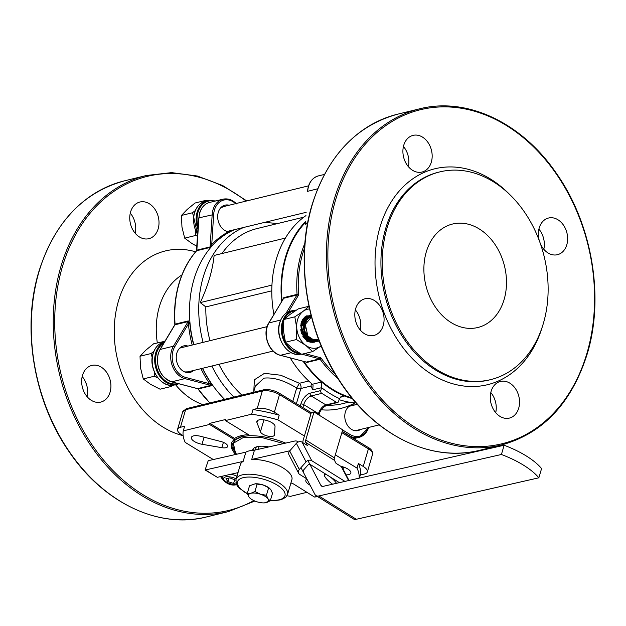 <?xml version="1.0" encoding="UTF-8"?>
<svg xmlns="http://www.w3.org/2000/svg" width="626" height="626" viewBox="0 0 626 626"><rect width="100%" height="100%" fill="white"/><g stroke="black" fill="none" stroke-linecap="round" stroke-linejoin="round"><path stroke-width="0.94" d="M248.491 434.671A41.41 16.315 -163.6 0 0 241.159 435.673A41.41 16.315 -163.6 0 0 234.648 438.482L234.327 439.593A41.41 16.315 -163.6 0 0 231.377 443.56A41.41 16.315 -163.6 0 0 235.72 454.445M231.643 442.832A41.41 16.315 -163.6 0 0 233.287 449.319M225.978 447.7A7.34 2.895 -163.6 0 0 227.653 446.502A7.34 2.895 -163.6 0 0 220.806 441.487L200.664 436.314A9.437 3.717 -163.6 0 0 191.368 437.433A9.437 3.717 -163.6 0 0 201.995 444.28L221.839 447.676A7.34 2.895 -163.6 0 0 225.978 447.7M346.076 474.852A9.437 3.717 -163.6 0 0 348.682 474.61A9.437 3.717 -163.6 0 0 350.842 473.068A9.437 3.717 -163.6 0 0 340.873 466.347M272.772 436.283A7.34 2.895 -163.6 0 0 274.446 435.086A7.34 2.895 -163.6 0 0 274.493 434.835L275.033 426.455A9.437 3.717 -163.6 0 0 266.574 420.437A9.437 3.717 -163.6 0 0 256.871 421.454A9.437 3.717 -163.6 0 0 256.95 422.581L260.424 431.815A7.34 2.895 -163.6 0 0 265.518 435.438A7.34 2.895 -163.6 0 0 272.772 436.283M354.668 404.967A13.107 9.961 76.3 0 0 351.835 405.124A13.107 9.961 76.3 0 0 345.364 412.01A13.107 9.961 76.3 0 0 347.649 425.617A13.107 9.961 76.3 0 0 358.049 430.586A13.107 9.961 76.3 0 0 360.631 429.413M233.858 397.08A100.223 76.192 -103.7 0 1 211.87 366.022M203.059 342.265A100.223 76.192 -103.7 0 1 243.021 227.739M262.842 222.903A100.223 76.192 -103.7 0 1 277.068 223.685M224.593 399.341A100.223 76.192 -103.7 0 1 202.605 368.276M193.802 344.527A100.223 76.192 -103.7 0 1 233.756 230M221.917 253.553A95.191 72.366 -103.7 0 1 257.083 228.56L303.806 217.159M352.415 398.598A100.223 76.192 -103.7 0 1 344.574 396.008A100.223 76.192 -103.7 0 1 321.631 382.009A100.223 76.192 -103.7 0 1 303.109 361.28M281.653 301.45A100.223 76.192 -103.7 0 1 305.582 221.518M340.434 397.017L344.574 396.008L342.485 396L339.425 398.551A103.971 79.04 -103.7 0 1 321.647 387.705L312.781 389.763L313.063 385.209L312.233 384.161A100.223 76.192 -103.7 0 1 290.206 357.9M273.883 314.448A100.223 76.192 -103.7 0 1 305.957 215.602M253.78 391.579L254.383 379.794L264.462 373.331L280.738 375.224L299.385 383.284L296.701 388.003C284.212 380.373 273.304 377.095 263.969 378.151L255.4 386.07L253.577 392.267M359.136 478.17A91.208 35.94 -163.6 0 0 357.016 468.107L358.369 463.483L363.229 466.448A12.583 4.961 16.4 0 1 367.36 471.934A12.583 4.961 16.4 0 1 364.488 473.992L360.294 475.017L359.379 478.115M286.982 495.753A91.208 35.94 -163.6 0 0 290.558 496.324L306.936 492.326M251.644 414.185L253.006 409.56L257.2 408.535A12.583 4.961 16.4 0 1 274.337 412.213L279.196 415.171L277.834 419.796A91.208 35.94 -163.6 0 0 251.644 414.185L225.399 420.586L250.204 435.719A41.41 16.315 -163.6 0 1 285.691 443.098M225.399 420.586L225.728 419.475L209.851 423.348L234.648 438.482M234.327 439.593L209.522 424.459L183.277 430.86A91.208 35.94 -163.6 0 0 185.194 442.394L213.294 459.539M183.152 435.696L181.696 434.812A12.583 4.961 16.4 0 1 177.573 429.326A12.583 4.961 16.4 0 1 180.444 427.268L184.639 426.243L183.277 430.86M209.851 423.348L209.522 424.459M357.016 468.107L335.317 454.867M304.408 436.009L277.834 419.796M271.786 290.824L205.837 306.912L200.25 302.601C207.934 286.16 212.558 270.448 214.123 255.455L285.425 238.06M241.894 395.123A95.191 72.366 -103.7 0 1 218.92 364.301M209.953 340.591A95.191 72.366 -103.7 0 1 205.837 306.912M356.092 402.933A100.223 76.192 -103.7 0 1 339.104 399.646M200.25 302.601L271.95 285.104M336.506 402.338L321.795 393.363L311.208 395.945L325.919 404.92L336.506 402.338A2.097 1.596 76.3 0 0 337.547 402.526A2.097 1.596 76.3 0 0 338.58 401.423L339.425 398.551M321.647 387.705L320.802 390.577A2.097 1.596 76.3 0 0 321.795 393.363M360.294 475.017A91.208 35.94 -163.6 0 0 358.369 463.483M279.196 415.171A91.208 35.94 -163.6 0 0 253.006 409.56M321.686 387.588L321.631 382.009L312.358 384.27M311.623 383.628L310.926 386.046L300.871 388.496L296.419 403.637M255.377 449.984L256.277 446.917M254.195 450.204A18.874 7.434 16.4 0 1 253.647 448.349M258.17 449.351L259.054 446.346M207.05 200.797L206.017 200.336L195.03 203.02L187.119 209.507L181.454 215.454L181.955 227.074L184.693 238.146L191.979 243.545L196.908 246.253M195.296 210.563L192.448 212.77L181.454 215.454M206.017 200.336L205.265 201.236M195.742 231.057L195.68 235.462L184.693 238.146M192.448 212.77L193.677 216.721M195.68 235.462L197.542 236.299M164.928 341.28L153.597 343.807L145.686 350.294L140.021 356.241L140.514 367.861L143.26 378.933L150.537 384.333L160.068 389.192L171.054 386.508L172.698 385.256M153.863 351.35L151.007 353.557L140.021 356.241M164.583 341.123L163.832 342.023M154.301 371.844L154.246 376.249L143.26 378.933M151.007 353.557L152.243 357.509M169.497 385.17L171.054 386.508M154.246 376.249L157.877 377.924M268.836 446.925A19.187 7.559 -163.6 0 0 257.083 446.698A19.187 7.559 -163.6 0 0 252.701 449.836A19.187 7.559 -163.6 0 0 252.599 450.313M249.899 435.532L241.949 436.682L235.509 439.632L232.684 443.568L233.396 449.562L235.415 452.801M232.739 443.396L235.603 439.295L242.051 436.345M236.62 454.241L235.446 452.841L233.349 443.231L243.264 437.527L262.067 437.629L283.688 443.552M306.787 478.843L299.705 474.422A4.194 3.396 152.4 0 1 298.665 473.319A4.194 3.396 152.4 0 1 299.361 469.492L306.059 461.871L296.372 443.333A4.194 3.396 -27.6 0 1 302.068 442.167L311.756 460.705A4.194 3.396 152.4 0 0 306.059 461.871M298.665 473.319L288.977 454.781A4.194 3.396 -27.6 0 1 289.674 450.955L296.372 443.333M348.596 480.565L341.311 466.62L336.029 463.334L334.448 460.313L305.77 442.441L307.35 445.462L302.068 442.167M314.009 411.955L305.754 440.008L334.433 457.872L342.688 429.827L314.009 411.955L311.31 412.573L303.274 439.851A10.486 5.556 -58.1 0 0 302.765 442.605M344.949 481.394L311.756 460.705M303.367 471.761A2.097 1.698 -27.6 0 1 303.72 469.852L307.734 465.274A2.097 1.698 -27.6 0 1 309.956 464.461M310.59 464.695L339.402 482.654M341.311 466.62A4.194 3.396 -27.6 0 1 342.352 467.732L349.011 480.471M305.77 442.441A4.194 2.222 121.9 0 1 305.754 440.008M334.433 457.872A4.194 2.222 -58.1 0 0 334.448 460.313M332.602 484.195A8.388 2.121 -138.7 0 1 324.456 474.578A8.388 2.121 -138.7 0 1 327.069 474.97M243.154 461.385A26.84 10.579 -163.6 0 0 240.407 464.5L236.057 479.289A26.84 10.579 16.4 0 1 252.599 474.367A26.84 10.579 16.4 0 1 279.079 482.943A26.84 10.579 16.4 0 1 287.545 494.438L291.896 479.649A26.84 10.579 -163.6 0 0 283.429 468.154A26.84 10.579 -163.6 0 0 251.722 459.437L254.446 450.196A26.84 10.579 -163.6 0 0 245.869 452.144L243.154 461.385L205.492 469.938L217.347 477.325L238.013 472.63M217.347 477.325L205.101 469.977L208.215 460.697L245.869 452.144M254.446 450.196L294.603 441.072A10.486 5.556 -58.1 0 1 297.428 441.416A10.486 5.556 -58.1 0 1 298.148 442.05M307.914 460.556L320.864 485.346A6.291 3.333 121.9 0 0 321.561 486.112A6.291 3.333 121.9 0 0 323.251 486.324L504.141 445.243A62.905 24.79 -163.6 0 1 541.576 468.569L538.853 477.81L356.288 519.275A10.486 5.556 121.9 0 1 353.463 518.923L316.028 495.596A10.486 5.556 -58.1 0 0 318.853 495.948L356.288 519.275M343.611 480.557L344.144 481.574M504.141 445.243L501.418 454.484L318.853 495.948M289.83 450.783L251.722 459.437M316.028 495.596A10.486 5.556 -58.1 0 1 314.878 494.321L300.957 467.677M501.418 454.484A62.905 24.79 16.4 0 1 538.853 477.81M290.918 482.99A4.194 1.651 16.4 0 1 293.782 484.133L314.487 497.028L317.805 496.708M310.144 485.252L309.158 484.641A10.486 4.132 16.4 0 1 305.848 480.15A10.486 4.132 16.4 0 1 306.857 478.968M330.019 476.809A8.388 2.121 -138.7 0 1 336.475 483.319M205.101 469.977L208.215 460.697M255.259 483.796A10.486 4.132 16.4 0 1 255.385 483.788A10.486 4.132 16.4 0 1 263.155 484.978L269.337 488.1L270.815 489.649L272.498 493.28L270.26 500.878L264.407 502.881A10.486 4.132 16.4 0 1 256.637 501.692A10.486 4.132 16.4 0 1 250.932 498.914A10.486 4.132 16.4 0 1 248.976 497.021L247.293 493.39L249.531 485.792L255.165 483.796L263.155 484.978A10.486 4.132 -163.6 0 1 268.859 487.756L269.337 488.1M247.293 493.39L250.87 493.28L254.939 491.52L260.432 494.219L266.418 495.268L268.656 487.677M266.418 495.268L268.1 498.899L270.26 500.878M254.939 491.52L257.169 483.929M250.932 498.914L248.976 497.021A10.486 4.132 16.4 0 1 250.87 493.28A10.486 4.132 16.4 0 1 260.432 494.219A10.486 4.132 16.4 0 1 268.1 498.899A10.486 4.132 16.4 0 1 266.199 502.631A10.486 4.132 16.4 0 1 264.407 502.881M235.861 480.228L229.765 477.849L225.947 478.78L227.872 481.59L233.615 483.46L236.072 482.857M228.905 478.061L227.872 481.59M234.781 479.485L233.615 483.46M229.132 205.226A13.631 10.36 76.3 0 0 225.016 205.156A13.631 10.36 76.3 0 0 218.286 212.316A13.631 10.36 76.3 0 0 228.459 231.784L229.93 231.823M222.566 479.32A18.874 14.343 76.3 0 0 222.653 478.929M158.175 228.772A18.874 14.343 76.3 0 0 154.888 209.178A18.874 14.343 76.3 0 0 139.911 202.018A18.874 14.343 76.3 0 0 130.591 211.94A18.874 14.343 76.3 0 0 133.878 231.534A18.874 14.343 76.3 0 0 148.855 238.686A18.874 14.343 76.3 0 0 158.175 228.772M135.193 233.263A18.874 14.343 76.3 0 0 130.278 213.13M187.698 346.014A13.631 10.36 76.3 0 0 183.582 345.943A13.631 10.36 76.3 0 0 176.845 353.103A13.631 10.36 76.3 0 0 179.224 367.259A13.631 10.36 76.3 0 0 190.038 372.423A13.631 10.36 76.3 0 0 193.661 370.459M110.082 392.173A18.874 14.343 76.3 0 0 106.796 372.58A18.874 14.343 76.3 0 0 91.819 365.428A18.874 14.343 76.3 0 0 82.499 375.342A18.874 14.343 76.3 0 0 85.785 394.936A18.874 14.343 76.3 0 0 100.763 402.088A18.874 14.343 76.3 0 0 110.082 392.173M87.1 396.673A18.874 14.343 76.3 0 0 82.186 376.531M181.916 274.955A70.034 53.241 76.3 0 0 159.38 306.662A70.034 53.241 76.3 0 0 157.329 342.899M175.546 384.7A70.034 53.241 76.3 0 0 202.949 404.623M195.633 251.801A95.191 72.366 76.3 0 0 118.486 300.926A95.191 72.366 76.3 0 0 183.097 435.665M85.574 382.016A106.936 81.294 76.3 0 0 86.685 385.084M175.053 324.338L174.818 324.26C173.832 309.94 175.21 296.364 178.95 283.539C182.753 270.737 188.582 259.837 196.454 250.846A1.049 0.603 41.4 0 1 196.666 250.729A99.597 75.715 76.3 0 0 179.192 283.367A99.597 75.715 76.3 0 0 175.053 324.151L188.285 320.919L189.874 323.744A99.597 75.715 76.3 0 0 193.598 344.574M202.433 368.323A99.597 75.715 76.3 0 0 210.892 382.94L211.314 385.765L198.082 388.989A99.597 75.715 76.3 0 0 209.968 402.909M211.463 246.605L209.898 247.497L196.666 250.729A1.049 0.798 76.3 0 0 196.893 250.126L210.125 246.902L211.745 244.586A100.645 76.513 -103.7 0 1 228.459 231.784M220.602 476.582A18.874 14.343 76.3 0 0 235.752 484.853M192.166 344.926A100.645 76.513 -103.7 0 1 188.403 323.9L189.874 323.744M210.892 382.94L209.647 383.722L185.648 377.431A18.874 14.343 76.3 0 1 173.019 350.771A18.874 14.343 76.3 0 1 174.756 346.749L188.403 323.9L188.144 321.568L174.912 324.8A1.049 0.798 76.3 0 0 175.053 324.151L174.685 324.957A1.049 0.54 -149.1 0 0 174.654 325.23M212.676 245.259A1.049 0.61 43.5 0 1 211.745 244.586L213.654 214.569A18.874 14.343 76.3 0 1 214.452 209.976A18.874 14.343 76.3 0 1 235.65 203.638M200.962 368.683A100.645 76.513 -103.7 0 0 209.647 383.722L210.813 385.389L184.92 378.613L171.688 381.837L197.573 388.621L210.813 385.389A1.049 0.798 76.3 0 1 211.314 385.765M504.118 299.525A53.257 40.487 76.3 0 0 494.845 244.218A53.257 40.487 76.3 0 0 452.567 224.03A53.257 40.487 76.3 0 0 426.259 252.02A53.257 40.487 76.3 0 0 435.539 307.319A53.257 40.487 76.3 0 0 477.818 327.508A53.257 40.487 76.3 0 0 504.118 299.525M302.906 324.182A13.631 10.36 -103.7 0 1 303.25 324.667L301.951 323.016M305.144 328.407L303.367 324.839A13.631 10.36 -103.7 0 1 305.152 328.478M306.059 332.484A13.631 10.36 -103.7 0 1 306.036 336.412M305.989 337.68L306.004 336.624A13.631 10.36 -103.7 0 1 305.981 336.788M305.84 337.586A13.631 10.36 -103.7 0 1 305.566 338.682M355.341 309.886A18.874 14.343 -103.7 0 1 360.255 330.027M355.646 308.696A18.874 14.343 -103.7 0 1 364.966 298.782A18.874 14.343 -103.7 0 1 379.951 305.934A18.874 14.343 -103.7 0 1 383.237 325.528A18.874 14.343 -103.7 0 1 373.918 335.442A18.874 14.343 -103.7 0 1 358.933 328.29A18.874 14.343 -103.7 0 1 355.646 308.696M403.434 146.484A18.874 14.343 -103.7 0 1 408.348 166.626M403.739 145.295A18.874 14.343 -103.7 0 1 413.058 135.38A18.874 14.343 -103.7 0 1 428.043 142.532A18.874 14.343 -103.7 0 1 431.33 162.126A18.874 14.343 -103.7 0 1 422.01 172.04A18.874 14.343 -103.7 0 1 407.025 164.888A18.874 14.343 -103.7 0 1 403.739 145.295M538.9 229.132A18.874 14.343 -103.7 0 1 543.814 249.273M539.315 240.72A18.874 14.343 -103.7 0 1 539.205 227.95A18.874 14.343 -103.7 0 1 548.525 218.028A18.874 14.343 -103.7 0 1 563.51 225.188A18.874 14.343 -103.7 0 1 566.796 244.782A18.874 14.343 -103.7 0 1 557.476 254.696A18.874 14.343 -103.7 0 1 540.426 243.788M490.807 392.541A18.874 14.343 -103.7 0 1 495.722 412.675M491.113 391.352A18.874 14.343 -103.7 0 1 500.432 381.437A18.874 14.343 -103.7 0 1 515.417 388.589A18.874 14.343 -103.7 0 1 518.704 408.183A18.874 14.343 -103.7 0 1 509.384 418.098A18.874 14.343 -103.7 0 1 494.399 410.946A18.874 14.343 -103.7 0 1 491.113 391.352M543.352 323.462A106.936 81.294 -103.7 0 1 490.541 379.653A106.936 81.294 -103.7 0 1 405.648 339.12A106.936 81.294 -103.7 0 1 387.024 228.075A106.936 81.294 -103.7 0 1 439.843 171.884A106.936 81.294 -103.7 0 1 524.729 212.417A106.936 81.294 -103.7 0 1 543.352 323.462M305.519 222.426A99.597 75.715 76.3 0 0 285.988 257.309A99.597 75.715 76.3 0 0 282.068 300.754M303.845 361.476A99.597 75.715 76.3 0 0 351.765 397.807M337.915 378.487A99.597 75.715 -103.7 0 1 320.097 359.222L306.865 362.446L305.277 361.844M282.811 299.518L283.836 297.608L297.068 294.376A1.049 0.798 -103.7 0 1 296.927 295.026L283.695 298.258L268.969 322.906A19.922 15.141 76.3 0 0 267.138 327.148A19.922 15.141 76.3 0 0 280.471 355.294L291.231 352.673M307.522 223.678L305.449 224.186L305.879 222.59M280.088 355.192A1.049 0.634 -75.3 0 0 280.276 355.294L306.357 362.078L319.596 358.847L301.904 354.214M268.718 323.345A1.049 0.54 30.9 0 1 268.742 323.063L283.695 298.258A1.049 0.798 -103.7 0 0 283.836 297.608M317.695 188.778L307.499 191.353C308.313 183.074 311.951 177.917 318.415 175.89A19.922 15.141 76.3 0 0 308.571 186.36A19.922 15.141 76.3 0 0 307.734 191.212L307.71 191.533M306.31 321.326L305.77 320.786M305.112 320.199L306.411 321.122M304.964 320.082L303.978 319.37M303.9 319.323L303.109 318.869M307.1 319.714L305.965 318.884M305.887 318.837L304.995 318.337M304.925 318.305L304.181 317.977M305.582 317.288L304.729 317.061M304.612 317.171L305.339 317.374L304.158 317.609L305.261 317.405M309.541 317.679L308.149 317.006M307.569 316.803L305.551 316.427M305.433 316.506L307.327 316.889L303.344 318.548M311.145 316.983L309.784 316.396M309.557 316.318L306.302 315.966M306.184 316.02L309.314 316.404L304.15 319.174L301.2 327.601L303.97 336.78L310.684 341.381L314.252 340.974M309.361 316.42L310.872 317.069M311.145 315.715L306.239 315.989M306.435 315.88L311.192 315.887M311.67 342.273L312.765 341.389M312.507 341.428L311.505 342.25M312.734 342.336L314.753 340.904M314.495 340.943L312.577 342.336M313.775 342.281L316.74 340.419M316.482 340.458L313.626 342.297M301.568 333.4L306.834 340.317L314.784 342.093L318.767 339.895M318.611 339.832L314.635 342.132M314.487 342.172L306.544 340.395L302.882 336.538M308.954 306.27L298.383 308.845L289.979 314.455L283.821 319.518L283.515 331.146L285.464 342.226L292.444 348.525L301.669 354.277L312.656 351.593L321.146 345.92A19.922 15.141 -103.7 0 1 321.06 345.982A19.922 15.141 -103.7 0 1 305.676 345.294L312.656 351.593M309.369 306.169L303.211 311.232L294.807 316.834L283.821 319.518M294.807 316.834L296.747 327.922L296.45 339.55L285.464 342.226M296.45 339.55L305.676 345.294A19.922 15.141 -103.7 0 1 296.747 327.922A19.922 15.141 -103.7 0 1 303.211 311.232A19.922 15.141 -103.7 0 1 309.534 308.939M310.958 314.98L304.259 317.507L300.77 325.043L307.061 341.718L319.268 341.209M310.574 340.387L308.54 340.747L309.158 339.644M309.213 339.542L309.549 338.791M309.26 338.862L309.017 339.409M308.97 339.519L308.344 340.661M307.28 340.622L308.289 340.74L308.07 341.092M309.221 316.466L310.058 317.038M311.717 339.652L311.302 340.567M311.263 340.646L310.856 341.405M310.269 342.32L309.925 342.782M220.446 208.122L223.537 206.596L308.548 185.852M222.637 206.877L221.385 207.128M221.393 207.12L222.559 206.901M221.69 207.308L221.189 207.316M221.15 207.347L221.612 207.347M306.161 212.331L227.05 231.471M230.579 230.775L228.748 231.221M273.077 351.084L187.988 371.844L184.756 371.954M179.764 348.095L267.114 326.639M307.444 317.405L306.458 317.319M306.38 317.319L305.418 317.366M303.493 318.36L307.249 316.92M307.327 316.912L308.289 316.873M308.368 316.873L309.087 316.928M310.59 317.171L308.446 316.834M308.36 316.834L307.405 316.881M313.274 341.28L310.527 341.413L303.813 336.819L301.043 327.633L303.993 319.213L309.236 316.435M309.314 316.427L311.075 316.451M311.325 316.42L309.385 316.396M315.261 340.794L312.515 340.927L305.801 336.334L303.031 327.155L305.981 318.728L310.214 316.122L306.13 318.689L303.187 327.116L305.95 336.295L312.664 340.896L316.24 340.489M317.241 340.309L314.495 340.45L307.922 336.045A12.583 9.562 76.3 0 0 311.998 339.535L314.651 340.411L318.728 339.777M185.625 372.267L186.016 372.071M301.795 333.932L300.738 329.566M303.688 337.195L303.751 336.725M303.774 336.498L303.837 334.307L301.38 326.404M301.137 326.036L300.723 325.442M301.106 323.329L301.568 323.806M301.677 323.924L303.101 325.786M303.234 325.99L305.668 333.861L305.629 335.81M305.605 336.052L305.183 338.29M305.292 338.408L305.731 336.24M305.762 336.013L305.824 333.822L303.258 325.747M303.125 325.551L301.724 323.767M301.615 323.65L301.137 323.18M307.593 335.559L307.17 337.805M307.123 337.962L306.537 339.535M306.834 339.175L307.233 338.071M307.28 337.923L307.718 335.755M305.191 325.184L303.704 323.282M303.594 323.165L302.342 322.014M302.248 321.936L301.685 321.521M302.233 320.309L302.906 320.684M303.007 320.739L304.173 321.568M304.275 321.647L305.66 322.969M305.707 322.82L304.33 321.529M304.228 321.451L303.062 320.645M302.968 320.59L302.28 320.215M309.072 340.967L309.815 340.028M309.87 339.941L310.559 338.752M304.956 320.105L303.845 319.534L305.183 319.745M303.751 319.495L302.898 319.182M307.233 319.8L305.824 319.049L307.569 319.37M304.189 319.127L305.715 319.041L304.674 318.634M304.588 318.611L303.563 318.384M311.286 341.765L310.136 341.952M310.058 341.929L312.264 341.46M309.244 317.859L307.53 317.413M311.998 339.535L318.618 339.488M311.451 316.905L305.292 324.479L307.922 336.045M309.174 317.914L305.887 320.082L303.258 327.523L305.668 335.646L312.264 339.769M308.947 318.071L305.911 318.947M305.676 319.08L303.907 320.567L301.27 328.008L303.688 336.123L310.277 340.254M310.519 340.262L312.554 339.902M308.289 318.611L306.177 318.642M306.036 318.673L303.931 319.432M303.696 319.565L301.842 321.138M310.699 340.341L311.991 339.644M304.048 319.15L302.64 319.573M307.992 341.053L308.587 340.873M308.712 340.826L310.011 340.129M310.105 340.059L311.13 339.151M306.85 320.355L305.292 319.776M303.727 319.526L302.655 319.55M307.648 340.857L308.023 340.614A13.944 10.603 -103.7 0 1 307.843 340.967M308.117 340.544L309.142 339.636M309.221 339.55L310.081 338.384M306.177 321.615L304.705 320.762M304.596 320.715L303.313 320.262M303.203 320.23L302.358 320.066M307.233 340.028L308.094 338.869M308.164 338.76L308.884 337.234M305.574 323.259L304.119 322.046M304.009 321.975L302.718 321.248M302.608 321.201L301.935 320.927M306.177 339.245L306.897 337.719M306.951 337.57L307.476 335.38M305.144 325.614L303.587 323.744M303.469 323.626L302.131 322.531M302.022 322.46L301.466 322.116M304.964 338.056L305.488 335.872M305.519 335.638L305.598 333.447L303.219 326.193M303.086 325.99L301.599 324.229M301.489 324.111L301.02 323.689M303.43 336.835L303.508 336.358M303.532 336.123L303.61 333.932L301.231 326.678M301.098 326.475L300.676 325.903M301.529 333.275L300.856 330.418M257.2 408.535L262.372 390.976L185.609 409.701L180.444 427.268M363.229 466.448L368.401 448.881L341.843 432.683M310.934 413.825L279.509 394.646L274.337 412.213M279.274 393.183A2.097 1.08 -58.6 0 1 279.509 394.646A12.583 4.961 -163.6 0 0 262.372 390.976A2.097 1.596 -103.7 0 1 263.405 389.873C268.523 389.043 273.812 390.147 279.274 393.183L311.271 412.698M182.737 411.759L186.65 408.598A2.097 1.596 -103.7 0 0 185.609 409.701A12.583 4.961 -163.6 0 0 182.737 411.759L177.573 429.326M372.525 454.374A12.583 4.961 -163.6 0 0 368.401 448.881A2.097 1.08 -58.6 0 0 368.166 447.418C371.335 449.1 372.783 451.416 372.525 454.374L367.36 471.934M292.757 401.407L296.701 388.003A4.194 1.651 -163.6 0 0 300.871 388.496A4.194 3.185 -103.7 0 0 299.385 383.284L308.72 381.007M326.639 405.202A95.191 72.366 76.3 0 0 342.508 403.684L348.932 402.119M368.667 427.456A19.922 15.141 -103.7 0 1 359.003 437.371A19.922 15.141 -103.7 0 1 349.112 435.579L348.862 435.641M342.641 429.976L350.044 434.491A1.049 0.54 -58.6 0 1 349.112 435.579L342.226 431.377M350.044 434.491A18.874 14.343 76.3 0 0 368.315 427.542M355.075 402.862A99.385 75.55 -103.7 0 1 321.428 409.787M318.172 414.553L318.446 413.606L303.735 404.631L302.867 407.573M300.292 406.008L300.879 404.013A10.486 5.415 121.4 0 1 310.214 393.159L320.802 390.577M312.781 389.763L310.926 386.046M310.214 393.159A2.097 1.596 76.3 0 0 311.208 395.945A8.388 4.335 -58.6 0 0 303.735 404.631A2.097 0.829 16.4 0 0 300.879 404.013M319.135 414.522A2.097 0.829 16.4 0 0 318.446 413.606A8.388 4.335 121.4 0 1 325.919 404.92A2.097 1.596 76.3 0 0 326.96 405.108C322.476 407.62 319.87 410.758 319.135 414.522L318.978 415.054M257.552 420.547L256.95 422.581M263.937 419.874L260.424 431.815M343.635 467.09L343.048 469.07M204.076 437.191L201.995 444.28M223.404 442.363L221.839 447.676M197.98 229.366A22.121 16.816 -103.7 0 1 196.306 216.267A22.121 16.816 -103.7 0 1 208.051 200.555L215.743 200.938M214.929 201.142A21.495 16.339 76.3 0 0 197.182 216.338A21.495 16.339 76.3 0 0 198.137 227.011M197.644 234.742L193.645 216.979C194.889 208.458 198.849 203.184 205.531 201.165A22.121 16.816 76.3 0 0 193.786 216.886A22.121 16.816 76.3 0 0 197.659 234.507M174.584 384.935C161.61 388.957 147.838 368.777 153.026 353.682C155.029 347.36 158.714 343.455 164.098 341.952A22.121 16.816 76.3 0 0 153.174 353.58A22.121 16.816 76.3 0 0 157.024 376.547A22.121 16.816 76.3 0 0 174.584 384.935L178.84 383.761A22.121 16.816 -103.7 0 1 177.095 384.325A22.121 16.816 -103.7 0 1 159.536 375.936A22.121 16.816 -103.7 0 1 155.686 352.97A22.121 16.816 -103.7 0 1 164.45 342.078M163.762 343.236A21.495 16.339 76.3 0 0 156.539 353.15A21.495 16.339 76.3 0 0 160.491 375.764A21.495 16.339 76.3 0 0 177.901 383.464M289.674 450.955L299.361 469.492M270.432 500.284A24.743 9.75 -163.6 0 0 277.185 485.095A24.743 9.75 -163.6 0 0 243.444 477.615A24.743 9.75 -163.6 0 0 245.329 492.333A24.743 9.75 -163.6 0 0 247.333 493.499M314.487 497.028L317.304 496.395M320.864 485.346L322.554 486.394M309.393 483.828L309.158 484.641M236.166 478.898A8.388 3.302 -163.6 0 0 225.563 476.918A8.388 3.302 -163.6 0 0 225.853 481.597A8.388 3.302 -163.6 0 0 236.745 484.571M230.916 474.242A10.486 4.132 16.4 0 1 236.964 476.183M246.151 201.079A171.931 130.709 76.3 0 0 62.397 266.699A171.931 130.709 76.3 0 0 102.359 458.631A171.931 130.709 76.3 0 0 253.851 500.597M206.447 516.959L228.412 511.598A172.979 131.499 -103.7 0 1 91.099 446.017A172.979 131.499 -103.7 0 1 60.965 266.394A172.979 131.499 -103.7 0 1 146.406 175.491L124.441 180.851A172.979 131.499 76.3 0 0 39 271.754A172.979 131.499 76.3 0 0 69.126 451.377A172.979 131.499 76.3 0 0 206.447 516.959C159.098 529.197 103.869 503.014 69.439 452.222C33.874 401.689 21.44 328.728 38.757 271.927C54.345 222.707 82.906 192.346 124.441 180.851M198.927 218.075L199.553 213.075C201.353 207.362 204.71 203.81 209.632 202.433A19.922 15.141 76.3 0 0 199.788 212.903A19.922 15.141 76.3 0 0 198.951 217.754L196.83 250.431M185.648 377.431A1.049 0.634 104.7 0 1 184.92 378.613A19.922 15.141 -103.7 0 1 171.587 350.458A19.922 15.141 -103.7 0 1 173.425 346.217L160.186 349.449A19.922 15.141 76.3 0 0 158.355 353.69A19.922 15.141 76.3 0 0 171.688 381.837A1.049 0.634 104.7 0 1 171.485 381.837A1.049 0.634 104.7 0 1 171.305 381.727M197.198 388.519A1.049 0.634 104.7 0 0 197.378 388.621L198.082 388.989A1.049 0.798 76.3 0 0 197.573 388.621A1.049 0.634 104.7 0 1 197.378 388.621L171.485 381.837C160.295 376.86 155.843 367.532 158.112 353.862L159.959 349.598L174.685 324.957A1.049 0.54 -149.1 0 1 174.912 324.8L160.186 349.449A1.049 0.54 -149.1 0 0 159.959 349.598A1.049 0.54 -149.1 0 0 159.935 349.887M209.898 247.497A1.049 0.798 76.3 0 0 210.125 246.902L212.183 214.522A19.922 15.141 -103.7 0 1 213.028 209.671A19.922 15.141 -103.7 0 1 222.864 199.209C227.833 198.168 232.426 199.741 236.636 203.935M174.756 346.749A1.049 0.54 -149.1 0 0 173.425 346.217L188.144 321.568A1.049 0.798 76.3 0 0 188.285 320.919M213.654 214.569L198.716 217.895L196.454 250.846M269.282 222.84A171.931 130.709 76.3 0 0 268.178 221.604M209.773 402.956L197.824 388.738M439.843 171.884L438.521 172.205A106.936 81.294 76.3 0 0 385.702 228.404A106.936 81.294 76.3 0 0 404.326 339.441A106.936 81.294 76.3 0 0 489.211 379.982L490.541 379.653M542.186 327.179A111.131 84.479 -103.7 0 1 432.018 374.497A111.131 84.479 -103.7 0 1 379.99 227.175A111.131 84.479 -103.7 0 1 509.854 194.67M312.147 205.109A172.979 131.499 76.3 0 0 342.273 384.732A172.979 131.499 76.3 0 0 479.594 450.313C432.245 462.551 377.016 436.369 342.594 385.577C307.022 335.051 294.596 262.083 311.912 205.281C327.5 156.062 356.053 125.701 397.588 114.206A172.979 131.499 76.3 0 0 312.147 205.109M335.544 200.062A171.931 130.709 76.3 0 0 416.603 428.333A171.931 130.709 76.3 0 0 586.898 353.416A171.931 130.709 76.3 0 0 505.839 125.145A171.931 130.709 76.3 0 0 335.544 200.062M419.553 108.846C466.863 96.623 522.045 122.743 556.475 173.457C592.11 223.991 604.575 297.029 587.243 353.878C571.655 403.097 543.094 433.458 501.559 444.953A172.979 131.499 -103.7 0 1 364.246 379.372A172.979 131.499 -103.7 0 1 334.12 199.749A172.979 131.499 -103.7 0 1 419.553 108.846L397.588 114.206M286.051 313.243L296.927 295.026A1.049 0.54 30.9 0 1 298.266 295.558A2.097 1.596 76.3 0 0 298.453 295.112A2.097 1.596 76.3 0 0 298.539 294.251L297.068 294.376A99.597 75.715 -103.7 0 1 301.208 253.6A99.597 75.715 -103.7 0 1 304.909 243.209M306.865 362.446A1.049 0.798 -103.7 0 0 306.357 362.078L280.471 355.294A1.049 0.634 -75.3 0 1 280.276 355.294C268.718 352.868 261.856 333.509 268.742 323.063A1.049 0.54 30.9 0 1 268.969 322.906L280.683 320.05M304.565 248.045A98.548 74.917 76.3 0 0 298.539 294.251M298.266 295.558L288.555 311.803M304.604 353.557L320.316 357.673A2.097 1.596 76.3 0 1 321.326 358.416A98.548 74.917 76.3 0 0 335.38 374.356M305.449 224.186A1.049 0.798 76.3 0 0 305.676 223.584L307.632 223.106M301.239 354.042L301.223 354.034A22.121 16.816 76.3 0 1 283.672 345.646A22.121 16.816 76.3 0 1 279.822 322.68A22.121 16.816 76.3 0 1 290.746 311.052C285.362 312.554 281.677 316.459 279.681 322.781C274.485 337.876 288.257 358.056 301.231 354.034M320.316 357.673A1.049 0.634 -75.3 0 1 319.596 358.847A1.049 0.798 -103.7 0 1 320.097 359.222L321.326 358.416M300.777 353.792A22.121 16.816 -103.7 0 1 282.334 322.069A22.121 16.816 -103.7 0 1 293.265 310.441L296.45 310.066M295.519 310.66A21.495 16.339 76.3 0 0 284.509 318.884M283.695 320.747A21.495 16.339 76.3 0 0 283.195 322.249A21.495 16.339 76.3 0 0 285.401 342.015M303.923 320.543A13.944 10.603 -103.7 0 1 304.447 320.997M304.541 321.083A13.944 10.603 -103.7 0 1 305.832 322.46M301.396 322.304A13.318 10.126 -103.7 0 1 301.896 322.789M301.998 322.899A13.318 10.126 -103.7 0 1 303.281 324.487M303.399 324.651A13.318 10.126 -103.7 0 1 305.105 327.883M306.278 333.032A13.318 10.126 -103.7 0 1 306.145 336.569M306.114 336.772A13.318 10.126 -103.7 0 1 305.997 337.398A0.626 0.477 76.3 0 0 306.302 338.181L306.928 338.564M306.044 337.86L306.137 338.165A0.626 0.626 0 0 1 305.848 337.5L305.997 337.398M285.597 342.375A21.495 16.339 76.3 0 0 299.298 352.954M308.657 339.308A13.944 10.603 -103.7 0 1 308.086 340.528M307.35 340.106A13.318 10.126 76.3 0 0 307.882 338.909L308.078 338.893M308.743 337.586L307.656 337.852M307.116 337.985L306.137 338.165L306.599 338.447M318.994 415.061L319.354 413.841M368.87 427.409L359.003 437.371L353.784 438.638M337.547 402.526L326.96 405.108M342.172 431.557L368.166 447.418M186.65 408.598L263.405 389.873M208.051 200.555L205.531 201.165M164.599 341.835L164.098 341.952M287.545 494.438L285.722 497.326L280.972 499.783L274.571 500.628L270.377 500.495M247.434 493.797L244.766 492.263C239.735 487.787 235.799 487.873 236.057 479.289M298.328 441.979L297.428 441.416M236.894 484.845L233.341 484.594L227.261 482.654L223.975 480.502L222.418 478.467L222.081 476.245M228.412 511.598L254.837 501.035M222.864 199.209L209.632 202.433M269.908 222.872L268.671 221.479M246.793 200.923L222.723 185.578L197.346 176.023L171.594 172.619L146.406 175.491M501.559 444.953L479.594 450.313M318.415 175.89L324.448 174.419M301.364 322.413L301.849 322.906M306.083 332.547L306.036 336.42M293.265 310.441L290.746 311.052M349.253 406.29L357.329 404.326M355.216 430.735L379.207 424.882"/></g></svg>
